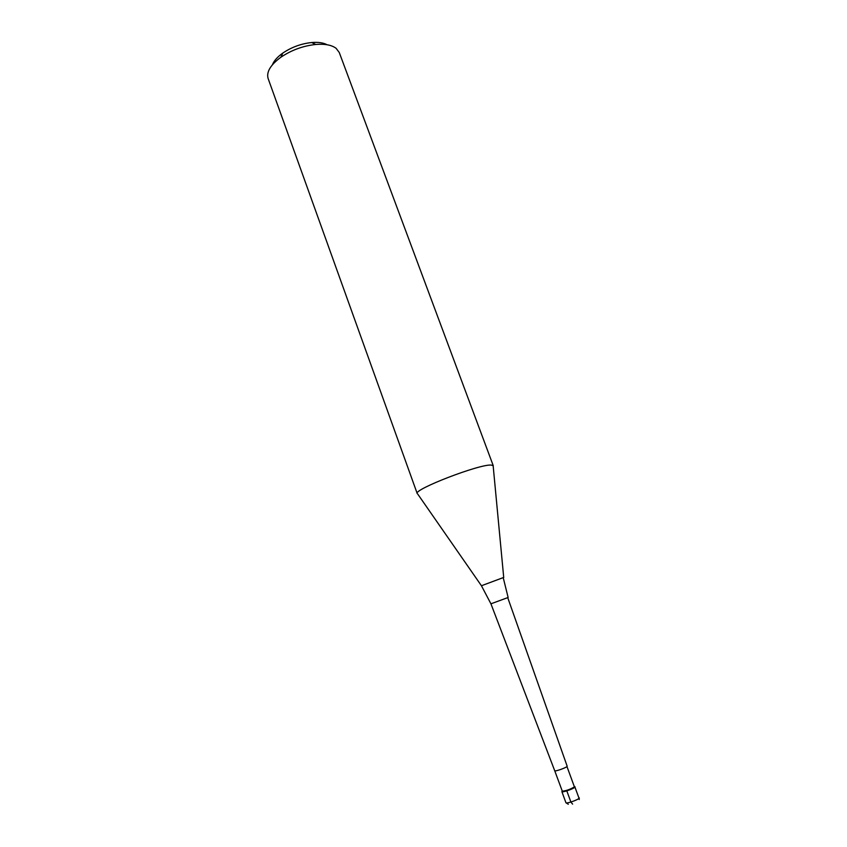 <?xml version="1.0" encoding="UTF-8"?>
<svg xmlns="http://www.w3.org/2000/svg" width="847" height="847" viewBox="0 0 847 847"><rect width="100%" height="100%" fill="white"/><g stroke="black" fill="none" stroke-linecap="round" stroke-linejoin="round"><path stroke-width="1.27" d="M561.879 791.606L565.923 802.712C565.987 804.015 577.58 800.097 579.041 798.276L574.954 787.159C573.472 788.906 561.91 792.834 561.879 791.606L562.069 791.754C566.347 791.331 570.645 789.806 574.954 787.159L574.615 786.545M574.414 786.863L566.961 766.535C565.521 768.06 554.7 771.765 554.711 770.738L562.302 791.183C566.325 790.78 570.359 789.34 574.414 786.863M491.345 465.088L493.282 465.776L339.255 52.493L336.132 48.343C331.77 45.029 324.983 43.737 315.772 44.468C303.088 45.844 291.463 50.1 280.876 57.236C270.489 64.912 266.244 72.006 268.128 78.527L417.232 493.6C412.913 489.63 480.005 463.754 491.345 465.088M327.101 44.753C323.363 42.742 318.218 42.001 311.675 42.53C301.161 43.663 291.527 47.188 282.76 53.117C277.424 56.929 273.973 60.815 272.416 64.774M572.593 804.121L570.889 802.045L566.812 790.876M567.151 766.175L507.724 597.633L490.932 603.816L554.711 770.728M490.932 603.816L481.435 585.743L503.213 577.622L508.136 597.516M565.923 802.712L568.305 804.269M579.232 797.842L579.221 799.536M574.552 786.694L575.102 786.979M562.302 791.183L562.069 791.754M503.721 577.516L493.208 466.411M481.392 585.69L417.709 494.045M282.76 53.117L280.876 57.236M311.675 42.53L315.772 44.468"/></g></svg>
